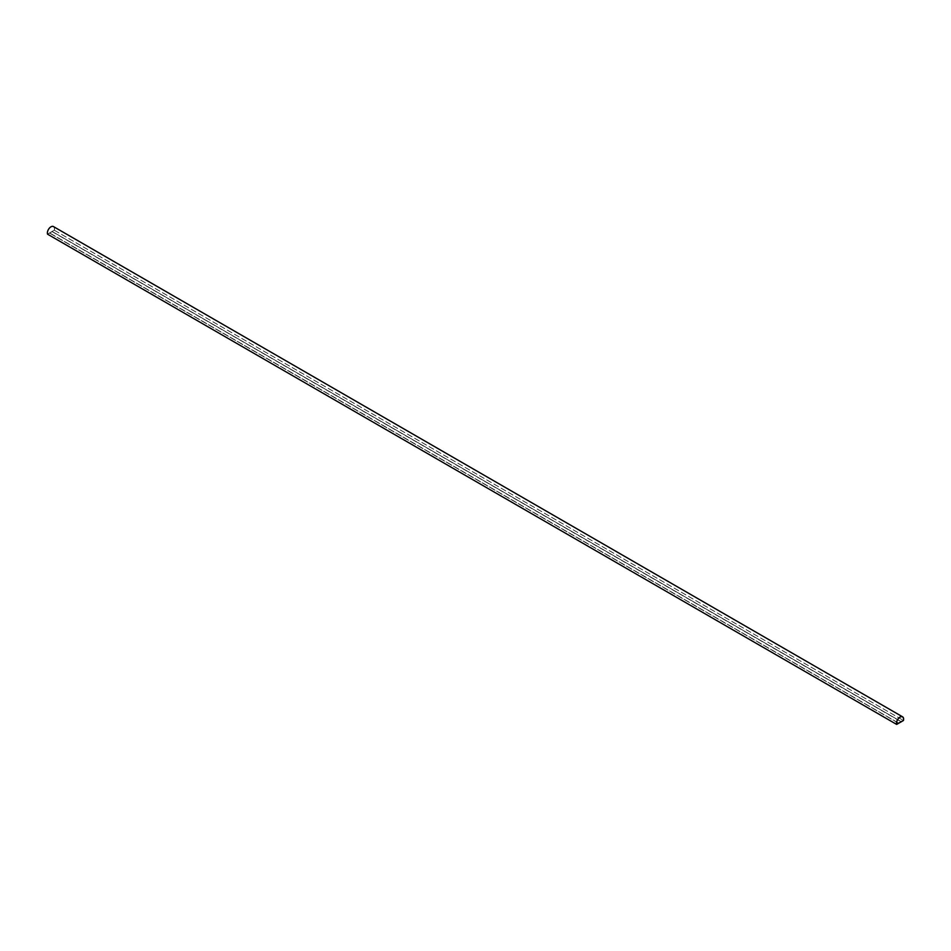 <?xml version="1.0" encoding="UTF-8"?>
<svg xmlns="http://www.w3.org/2000/svg" width="951" height="951" viewBox="0 0 951 951"><rect width="100%" height="100%" fill="white"/><g stroke="black" fill="none" stroke-linecap="round" stroke-linejoin="round"><path stroke-width="0.71" stroke-dasharray="4.75 3.57" d="M47.55 234.184L54.338 230.261L903.45 720.489M54.338 230.261A5.052 2.912 120 0 0 53.47 226.588M54.278 230.201L903.379 720.43L54.29 230.201A4.933 2.841 120 0 0 53.411 226.683A4.933 2.841 120 0 0 49.155 228.537A4.933 2.841 120 0 0 47.609 234.053L54.278 230.201A4.933 2.841 120 0 0 53.411 226.695A4.933 2.841 120 0 0 49.155 228.549A4.933 2.841 120 0 0 47.621 234.053L896.722 724.282L47.621 234.053L54.29 230.201M902.511 716.911L53.411 226.695L902.511 716.911A4.933 2.841 120 0 0 898.255 718.766A4.933 2.841 120 0 0 896.71 724.282M52.222 231.497L49.678 233.019L52.222 231.497L901.322 721.714L898.778 723.188L49.678 232.959M898.612 723.283L49.678 233.161L52.222 231.545L901.322 721.714M49.678 233.161L898.743 723.212L49.678 233.019L52.222 231.545L901.322 721.761M52.222 231.687L901.322 721.916"/><path stroke-width="1.43" d="M903.45 720.489A5.052 2.912 120 0 0 902.582 716.816A5.052 2.912 120 0 0 898.184 718.742A5.052 2.912 120 0 0 896.662 724.412L903.45 720.489M902.582 716.816L53.47 226.588A5.052 2.912 120 0 0 49.083 228.513A5.052 2.912 120 0 0 47.55 234.184L896.662 724.412M896.722 724.282L903.391 720.43A4.933 2.841 120 0 0 902.523 716.911A4.933 2.841 120 0 0 898.255 718.766A4.933 2.841 120 0 0 896.722 724.282L903.379 720.43A4.933 2.841 120 0 0 902.511 716.911M901.322 721.761L898.778 723.188"/></g></svg>
